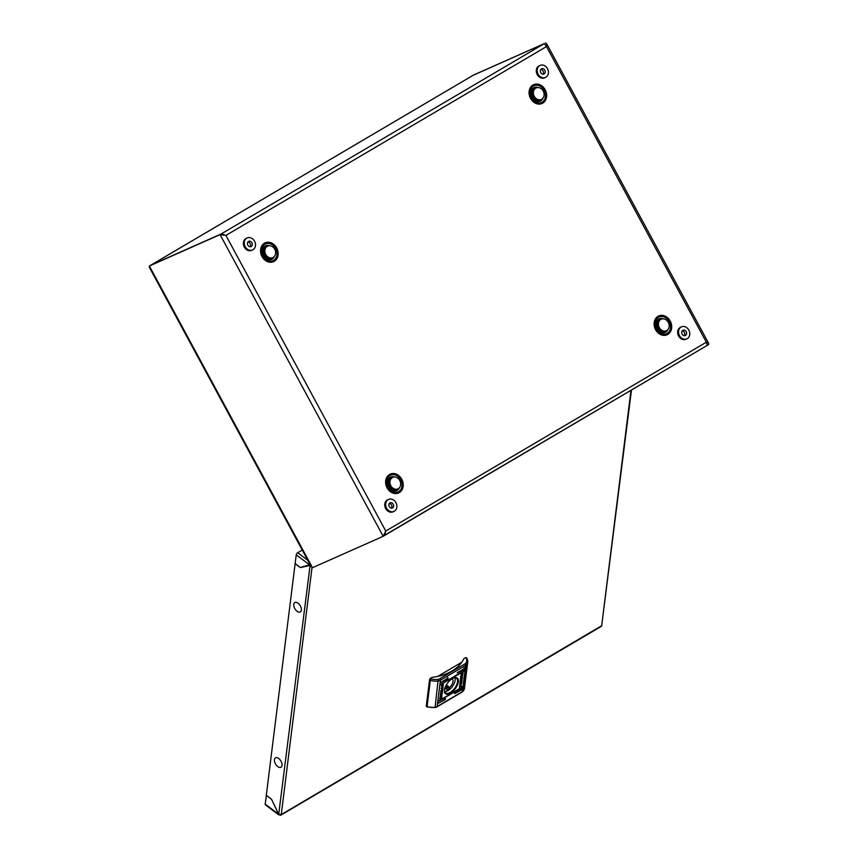 <?xml version="1.0" encoding="UTF-8"?>
<svg xmlns="http://www.w3.org/2000/svg" width="858" height="858" viewBox="0 0 858 858"><rect width="100%" height="100%" fill="white"/><g stroke="black" fill="none" stroke-linecap="round" stroke-linejoin="round"><path stroke-width="1.29" d="M437.912 703.496L445.184 699.602L445.581 698.723L437.912 703.496M438.181 701.372L462.13 687.666L462.526 686.775L438.181 701.372M440.497 682.711L447.769 678.817L448.166 677.938L440.497 682.711M457.185 672.886L464.446 668.993L464.843 668.114L457.185 672.886M440.24 684.834L464.189 671.117L464.586 670.237L440.24 684.834M454.59 693.672L461.861 689.778L462.258 688.899L454.59 693.672M458.365 681.81A9.792 4.783 127 0 0 454.15 677.82A9.792 4.783 127 0 0 444.455 690.014A9.792 4.783 127 0 0 444.401 690.787A9.792 4.783 127 0 0 450.9 692.932A9.792 4.783 127 0 0 458.365 681.81M444.412 690.486A9.213 4.494 127 0 0 445.474 692.974A9.213 4.494 127 0 0 452.477 690.69A9.213 4.494 127 0 0 457.561 681.756A9.213 4.494 127 0 0 456.553 678.249A9.213 4.494 127 0 0 453.871 677.917M441.816 689.65L441.076 688.255L441.849 689.028L443.178 686.99L442.052 689.51L442.932 688.985L442.835 689.768L440.733 691.001L441.816 689.65M440.304 694.465L442.213 693.339L442.428 691.065L440.819 691.88L440.283 694.701L442.374 693.468L442.385 690.765M440.905 696.632L441.323 694.926L440.808 695.999M440.926 697.018L441.484 694.54L440.926 697.018M441.57 695.548L441.259 694.669M441.484 694.54L441.527 695.784M460.735 684.062L461.229 686.625L460.574 684.963L459.416 687.569L461.261 684.051M461.261 685.606L460.424 684.845L459.609 686.582M461.851 675.031L461.604 676.962L461.851 675.031L462.119 675.772M461.647 675.364L461.465 676.833L461.647 675.364M461.239 673.68L463.084 672.801L462.494 675.889L462.859 673.412L461.089 674.452L460.971 677.498L461.239 673.68M462.891 672.704L461.089 674.452M461.389 674.903L461.207 677.37M460.242 680.641L462.001 679.944L462.548 677.123L460.446 678.367L460.446 681.059M461.904 674.806L461.336 677.284L461.904 674.806M461.143 675.922L461.561 677.155M461.357 677.059L461.036 676.404M461.797 675.107L461.497 676.898L461.636 674.978M461.99 681.595L461.003 682.174L461.743 683.569L460.982 682.796L459.641 684.834L460.778 682.325L459.899 682.839L459.995 682.056L462.087 680.823L461.003 682.174M441.591 698.144L439.736 699.023L440.326 695.935L439.972 698.412L441.731 697.372L441.849 694.326L441.838 697.79L439.586 698.905M441.924 695.345L441.613 694.465M441.849 694.326L441.87 696.074M441.28 696.224L441.366 694.991L441.023 696.342M441.216 694.862L440.873 696.889L441.216 694.862M440.572 695.956L440.969 696.793M443.254 684.137L442.084 687.762L441.602 685.199L442.245 686.861L443.157 684.319L443.436 685.134L441.559 687.784M441.773 685.092L441.409 686.1L442.245 686.861M427.166 706.949L426.405 706.381A1.148 0.558 -53 0 1 426.276 705.941L427.08 706.542A10.746 7.143 7.1 0 0 435.253 707.196A5.727 3.807 7.1 0 0 437.151 706.499L462.398 691.634A5.727 3.807 7.1 0 0 463.663 690.465A10.746 7.143 7.1 0 0 464.457 688.341L463.577 690.722A1.148 0.815 33 0 1 463.266 690.958M429.558 679.643A1.148 0.558 -53 0 1 430.469 678.313L431.113 678.796L430.351 680.244L429.558 679.643L426.276 705.941M430.469 678.313L432.1 677.359A46.396 30.845 7.1 0 0 463.835 658.665L465.454 657.7A1.148 0.558 -53 0 1 466.044 657.636L466.806 658.204M461.711 662.312A45.249 30.084 7.1 0 0 461.743 662.247L437.687 676.426M431.113 678.796A9.599 6.381 7.1 0 0 438.213 679.3A4.58 3.046 7.1 0 0 439.736 678.742L464.982 663.878A4.58 3.046 7.1 0 0 465.991 662.944A9.599 6.381 7.1 0 0 466.098 658.183L466.966 658.676A10.746 7.143 -172.9 0 1 467.728 662.044A10.746 7.143 -172.9 0 1 466.934 664.156A5.727 3.807 -172.9 0 1 465.669 665.325L440.433 680.201A5.727 3.807 -172.9 0 1 438.535 680.887A10.746 7.143 -172.9 0 1 430.351 680.244L427.08 706.542M461.529 688.513L461.861 689.778M463.846 669.851L464.189 671.117M464.114 667.728L464.446 668.993M447.436 677.552L447.769 678.817M461.786 686.4L462.13 687.666M444.841 698.348L445.184 699.602M462.022 679.01L461.207 680.147L460.553 679.515L462.151 678.12L462.022 679.01M461.207 680.147L460.446 678.914L462.151 678.12M460.081 680.512L461.84 679.826L462.355 677.241M460.746 676.361L461.046 677.241L460.746 676.361M460.821 677.38L460.489 676.651M461.1 676.158L461.4 677.037L461.1 676.158M461.175 677.166L460.875 676.286M461.486 675.235L461.743 675.986M461.958 675.643L461.701 674.914M460.843 682.056L461.819 682.979M461.658 682.861L461.593 683.418M459.706 684.384L460.982 682.796M459.92 682.603L460.778 682.325M461.894 680.93L461.829 681.477M460.574 683.944L461.229 686.625M461.1 685.488L460.424 684.845L461.1 685.488M459.459 686.464L459.684 687.43M441.763 695.227L441.462 694.337M441.688 694.208L442.02 694.937M441.709 697.393L441.43 698.026M441.409 695.43L441.098 694.551M441.323 694.422L441.634 695.302M440.819 695.774L441.119 696.578M440.712 696.771L440.379 696.042M440.669 693.704L441.462 691.559L442.213 692.792L440.669 693.704L441.623 691.677L442.267 692.309M441.076 688.288L441.849 689.028M442.964 687.322L443.06 687.944M442.9 687.816L442.052 689.51M442.739 689.103L442.835 689.768M442.674 689.65L440.765 690.776M441.409 686.1L442.084 686.743L441.409 686.1M454.879 677.766A8.87 4.333 -53 0 1 448.037 690.572A8.87 4.333 -53 0 1 444.551 691.505M444.894 688.095A5.834 2.853 127 0 0 445.345 688.652A5.834 2.853 127 0 0 447.125 688.845L446.943 690.293A7.733 3.775 127 0 0 449.388 688.856L449.56 687.408A5.834 2.853 127 0 0 452.37 679.322A5.834 2.853 127 0 0 451.705 679.043M445.152 687.365L447.125 688.845M446.31 684.963L449.56 687.408M445.71 686.089L449.388 688.856M631.467 390.047L601.683 625.729A1.834 1.04 59.5 0 1 601.673 625.814L601.673 625.814A1.834 1.04 59.5 0 1 601.34 626.351L280.931 815.1A1.834 1.04 -120.5 0 0 281.263 814.564L601.683 625.729L630.984 390.326M281.263 814.564L278.7 814.285L271.493 799.216L266.302 795.312L295.131 563.663L300.321 567.567L310.51 565.336M310.178 564.714L278.7 814.285M302.241 550.032L297.705 552.713L307.797 560.306M279.847 814.768L279.826 814.875A1.834 1.04 -120.5 0 0 280.931 815.1M309.91 564.21L309.641 564.929L296.235 554.836A1.834 0.89 -53 0 1 297.705 552.713M310.135 564.639L300.332 567.481L295.141 563.577L296.235 554.836M278.85 814.95L265.401 804.836A1.834 0.89 -53 0 1 265.208 804.139L266.366 795.355M278.657 814.21L279.826 814.875L278.614 814.231L271.525 799.281L266.291 795.398M298.069 603.217A5.438 3.078 59.5 0 1 301.362 610.102A5.438 3.078 59.5 0 1 297.061 611.282A5.438 3.078 59.5 0 1 293.779 604.397A5.438 3.078 59.5 0 1 298.069 603.217M278.743 758.504A5.438 3.078 59.5 0 1 282.035 765.39A5.438 3.078 59.5 0 1 277.735 766.569A5.438 3.078 59.5 0 1 274.453 759.684A5.438 3.078 59.5 0 1 278.743 758.504M392.75 477.38L391.559 477.917A6.296 5.18 66 0 0 389.639 486.304A6.296 5.18 66 0 0 396.664 489.425L397.855 488.899A6.296 5.18 66 0 0 399.774 480.501A6.296 5.18 66 0 0 392.75 477.38A6.296 5.18 66 0 0 390.83 485.778A6.296 5.18 66 0 0 397.855 488.899M544.294 43.619L473.595 75.021L544.315 43.651M221.461 234.041L225.922 235.414L221.289 233.902L220.066 234.62L383.183 536.304L312.484 567.706L311.261 566.72L149.421 267.406L149.367 266.023L312.484 567.706M223.938 235.231L220.066 234.62L149.367 266.023L221.364 233.859L544.219 43.672L473.208 75.257M221.289 233.902L150.547 265.326M545.516 42.9L546.728 43.865L546.492 46.568L225.922 235.414L385.768 531.048L383.183 536.304L384.405 535.585L384.609 533.386M384.792 535.349L708.633 344.573L708.59 343.221L706.349 342.203L546.492 46.568L544.219 43.672M707.335 345.345L706.349 342.203L385.768 531.048L384.395 535.564M384.395 535.371L707.4 345.313M661.239 319.219L660.059 319.744A6.296 5.18 66 0 0 658.14 328.131A6.296 5.18 66 0 0 665.165 331.252L666.355 330.727A6.296 5.18 66 0 0 668.275 322.329A6.296 5.18 66 0 0 661.239 319.219A6.296 5.18 66 0 0 659.33 327.606A6.296 5.18 66 0 0 666.355 330.727M541.43 68.897A2.864 2.36 66 0 0 544.154 73.927A2.864 2.36 66 0 0 541.43 68.897M545.463 77.424L544.573 77.821A6.585 5.416 -114 0 1 537.087 74.292A6.585 5.416 -114 0 1 538.77 66.023A6.585 5.416 -114 0 1 539.232 65.787L540.122 65.39A6.585 5.416 -114 0 1 547.619 68.93A6.585 5.416 -114 0 1 545.924 77.188A6.585 5.416 -114 0 1 545.463 77.424A6.585 5.416 -114 0 1 537.977 73.895A6.585 5.416 -114 0 1 539.671 65.626A6.585 5.416 -114 0 1 540.122 65.39M542.964 74.185A2.864 2.36 66 0 0 540.84 69.423M251.244 246.471A2.864 2.36 66 0 0 248.52 241.441A2.864 2.36 66 0 0 251.244 246.471M250.053 246.739A2.864 2.36 66 0 0 247.941 241.977M252.552 249.978L251.662 250.375A6.585 5.416 -114 0 1 244.176 246.836A6.585 5.416 -114 0 1 245.871 238.578A6.585 5.416 -114 0 1 246.321 238.342L247.211 237.945A6.585 5.416 -114 0 1 254.708 241.484A6.585 5.416 -114 0 1 253.013 249.742A6.585 5.416 -114 0 1 252.552 249.978A6.585 5.416 -114 0 1 245.066 246.439A6.585 5.416 -114 0 1 246.761 238.181A6.585 5.416 -114 0 1 247.211 237.945M267.685 246.096L266.506 246.632A6.296 5.18 66 0 0 264.586 255.019A6.296 5.18 66 0 0 271.611 258.14L272.801 257.604A6.296 5.18 66 0 0 274.721 249.217A6.296 5.18 66 0 0 267.685 246.096A6.296 5.18 66 0 0 265.766 254.494A6.296 5.18 66 0 0 272.801 257.604M682.796 330.351A2.864 2.36 66 0 0 685.521 335.381A2.864 2.36 66 0 0 682.796 330.351M686.829 338.878L685.939 339.275A6.585 5.416 -114 0 1 678.453 335.735A6.585 5.416 -114 0 1 680.147 327.477A6.585 5.416 -114 0 1 680.598 327.241L681.488 326.844A6.585 5.416 -114 0 1 688.985 330.384A6.585 5.416 -114 0 1 687.29 338.642A6.585 5.416 -114 0 1 686.829 338.878A6.585 5.416 -114 0 1 679.343 335.349A6.585 5.416 -114 0 1 681.038 327.08A6.585 5.416 -114 0 1 681.488 326.844M684.33 335.639A2.864 2.36 66 0 0 682.207 330.877M396.482 489.8A6.585 5.416 -114 0 1 396.192 489.95A6.585 5.416 -114 0 1 388.835 486.69A6.585 5.416 -114 0 1 390.84 477.917A6.585 5.416 -114 0 1 391.151 477.799M398.133 488.76A6.585 5.416 -114 0 1 396.782 489.682A6.585 5.416 -114 0 1 389.435 486.422A6.585 5.416 -114 0 1 391.441 477.649A6.585 5.416 -114 0 1 393.028 477.273M536.186 87.934L534.995 88.46A6.296 5.18 66 0 0 533.086 96.847A6.296 5.18 66 0 0 540.111 99.968L541.301 99.442A6.296 5.18 66 0 0 543.221 91.045A6.296 5.18 66 0 0 536.186 87.934A6.296 5.18 66 0 0 534.266 96.321A6.296 5.18 66 0 0 541.301 99.442M392.61 507.925A2.864 2.36 66 0 0 389.897 502.895A2.864 2.36 66 0 0 392.61 507.925M391.42 508.193A2.864 2.36 66 0 0 389.307 503.431M393.919 511.432L393.028 511.829A6.585 5.416 -114 0 1 385.542 508.29A6.585 5.416 -114 0 1 387.237 500.032A6.585 5.416 -114 0 1 387.687 499.796L388.577 499.399A6.585 5.416 -114 0 1 396.074 502.927A6.585 5.416 -114 0 1 394.38 511.196A6.585 5.416 -114 0 1 393.919 511.432A6.585 5.416 -114 0 1 386.432 507.893A6.585 5.416 -114 0 1 388.127 499.635A6.585 5.416 -114 0 1 388.577 499.399M539.929 100.354A6.585 5.416 -114 0 1 539.639 100.493A6.585 5.416 -114 0 1 532.282 97.233A6.585 5.416 -114 0 1 534.287 88.46A6.585 5.416 -114 0 1 534.588 88.342M541.58 99.303A6.585 5.416 -114 0 1 540.229 100.225A6.585 5.416 -114 0 1 532.882 96.965A6.585 5.416 -114 0 1 534.888 88.192A6.585 5.416 -114 0 1 536.475 87.816M661.529 319.101A6.585 5.416 66 0 0 659.941 319.476A6.585 5.416 66 0 0 657.936 328.249A6.585 5.416 66 0 0 665.282 331.51A6.585 5.416 66 0 0 666.634 330.587M659.652 319.626A6.585 5.416 66 0 0 659.341 319.744A6.585 5.416 66 0 0 657.335 328.517A6.585 5.416 66 0 0 664.693 331.778A6.585 5.416 66 0 0 664.982 331.638M267.975 245.989A6.585 5.416 66 0 0 266.388 246.364A6.585 5.416 66 0 0 264.382 255.137A6.585 5.416 66 0 0 271.729 258.397A6.585 5.416 66 0 0 273.08 257.475M266.087 246.514A6.585 5.416 66 0 0 265.787 246.632A6.585 5.416 66 0 0 263.781 255.405A6.585 5.416 66 0 0 271.139 258.666A6.585 5.416 66 0 0 271.428 258.515M439.736 678.742A1.148 0.643 -120.5 0 1 440.433 680.201L437.151 706.499A1.148 0.643 59.5 0 1 436.936 706.885L435.06 707.582L438.213 679.3M464.982 663.878A1.148 0.643 -120.5 0 1 465.669 665.325L462.398 691.634A1.148 0.643 59.5 0 1 462.183 692.02L436.936 706.885M465.991 662.944A1.148 0.815 -147 0 1 466.934 664.156L463.663 690.465A1.148 0.815 33 0 1 463.577 690.722L462.183 692.02M466.098 658.183L465.454 657.7M461.465 689.478L454.643 693.5M463.792 670.817L440.283 684.663M464.049 668.693L457.228 672.715M447.372 678.517L440.551 682.539M461.733 687.365L438.224 701.211M444.787 699.302L437.966 703.324M312.022 567.47L281.274 814.478M278.614 814.231L265.208 804.139M400.74 479.772A9.191 7.561 -114 0 1 398.573 491.698A9.191 7.561 -114 0 1 387.687 487.473A9.191 7.561 -114 0 1 389.854 475.546A9.191 7.561 -114 0 1 400.74 479.772M387.087 487.848A10.307 8.483 66 0 0 399.302 492.589A10.307 8.483 66 0 0 401.737 479.225A10.307 8.483 66 0 0 389.511 474.485A10.307 8.483 66 0 0 387.087 487.848M399.388 487.752A7.475 6.145 -114 0 1 394.101 491.184A7.475 6.145 -114 0 1 388.224 487.054A7.475 6.145 -114 0 1 388.17 479.129A7.475 6.145 -114 0 1 394.616 477.016M399.238 487.923A7.4 6.092 -114 0 1 393.983 491.119A7.4 6.092 -114 0 1 388.256 487.033A7.4 6.092 -114 0 1 388.159 479.268A7.4 6.092 -114 0 1 394.39 477.016M262.623 256.188A9.191 7.561 66 0 0 273.52 260.414A9.191 7.561 66 0 0 275.686 248.488A9.191 7.561 66 0 0 264.79 244.262A9.191 7.561 66 0 0 262.623 256.188M262.033 256.563A10.307 8.483 66 0 0 274.249 261.304A10.307 8.483 66 0 0 276.673 247.941A10.307 8.483 66 0 0 264.457 243.2A10.307 8.483 66 0 0 262.033 256.563M269.562 245.731A7.475 6.145 66 0 0 263.116 247.844A7.475 6.145 66 0 0 263.159 255.77A7.475 6.145 66 0 0 269.047 259.899A7.475 6.145 66 0 0 274.335 256.467M269.337 245.731A7.4 6.092 66 0 0 263.106 247.983A7.4 6.092 66 0 0 263.202 255.748A7.4 6.092 66 0 0 268.929 259.835A7.4 6.092 66 0 0 274.185 256.639M669.24 321.611A9.191 7.561 66 0 0 658.343 317.385A9.191 7.561 66 0 0 656.177 329.3A9.191 7.561 66 0 0 667.074 333.526A9.191 7.561 66 0 0 669.24 321.611M670.227 321.053A10.307 8.483 66 0 0 658.011 316.312A10.307 8.483 66 0 0 655.587 329.676A10.307 8.483 66 0 0 667.803 334.416A10.307 8.483 66 0 0 670.227 321.053M662.891 318.844A7.4 6.092 66 0 0 656.66 321.096A7.4 6.092 66 0 0 656.756 328.861A7.475 6.145 66 0 0 662.601 333.011A7.475 6.145 66 0 0 667.889 329.579M663.116 318.844A7.475 6.145 66 0 0 656.67 320.956A7.475 6.145 66 0 0 656.724 328.882A7.4 6.092 66 0 0 662.483 332.947A7.4 6.092 66 0 0 667.739 329.751M531.123 98.016A9.191 7.561 -114 0 1 533.29 86.1A9.191 7.561 -114 0 1 544.187 90.315A9.191 7.561 -114 0 1 542.02 102.241A9.191 7.561 -114 0 1 531.123 98.016M545.173 89.768A10.307 8.483 66 0 0 532.957 85.028A10.307 8.483 66 0 0 530.534 98.391A10.307 8.483 66 0 0 542.749 103.132A10.307 8.483 66 0 0 545.173 89.768M542.835 98.295A7.475 6.145 -114 0 1 537.548 101.727A7.475 6.145 -114 0 1 531.66 97.597A7.475 6.145 -114 0 1 531.617 89.672A7.475 6.145 -114 0 1 538.063 87.559M542.685 98.466A7.4 6.092 -114 0 1 537.43 101.662A7.4 6.092 -114 0 1 531.703 97.576A7.4 6.092 -114 0 1 531.606 89.811A7.4 6.092 -114 0 1 537.837 87.559M473.519 75.075L150.665 265.261M466.913 658.322L467.728 662.044L464.457 688.341M427.209 706.971L435.06 707.582M546.739 43.887L708.59 343.221M473.359 75.161L150.6 265.283M390.84 477.917L391.441 477.649M396.192 489.95L396.782 489.682M539.639 100.493L540.229 100.225M534.287 88.46L534.888 88.192M659.941 319.476L659.341 319.744M665.282 331.51L664.693 331.778M271.729 258.397L271.139 258.666M266.388 246.364L265.787 246.632"/></g></svg>
